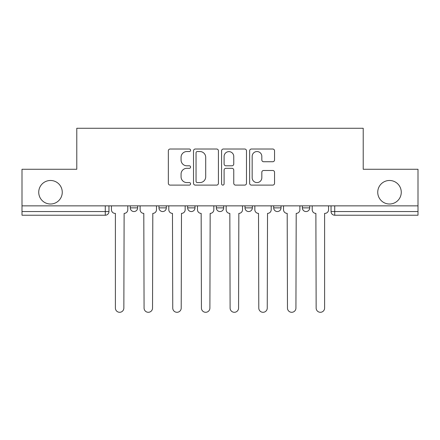 <?xml version="1.0" encoding="UTF-8"?>
<svg xmlns="http://www.w3.org/2000/svg" width="440" height="440" viewBox="0 0 440 440"><rect width="100%" height="100%" fill="white"/><g stroke="black" fill="none" stroke-linecap="round" stroke-linejoin="round"><path stroke-width="0.66" d="M190.586 150.277A1.265 1.265 0 0 0 189.321 149.017L170.148 149.017A1.804 1.804 0 0 0 168.344 150.821L168.344 183.304A1.804 1.804 0 0 0 170.148 185.108L189.321 185.108A1.265 1.265 0 0 0 190.586 183.843A1.265 1.265 0 0 0 189.321 182.578L186.84 182.578A5.775 5.775 0 0 1 181.066 176.803L181.066 174.097A5.775 5.775 0 0 1 186.84 168.322L189.321 168.322A1.265 1.265 0 0 0 190.586 167.062A1.265 1.265 0 0 0 189.321 165.798L186.84 165.798A5.775 5.775 0 0 1 181.066 160.023L181.066 157.316A5.775 5.775 0 0 1 186.84 151.541L189.321 151.541A1.265 1.265 0 0 0 190.586 150.277M377.74 192.247A11.765 11.765 0 0 0 389.505 204.012A11.765 11.765 0 0 0 401.269 192.247A11.765 11.765 0 0 0 389.505 180.483A11.765 11.765 0 0 0 377.74 192.247M38.731 192.247A11.765 11.765 0 0 0 50.496 204.012A11.765 11.765 0 0 0 62.26 192.247A11.765 11.765 0 0 0 50.496 180.483A11.765 11.765 0 0 0 38.731 192.247M302.363 205.854L302.363 207.873L309.716 207.873A3.68 3.68 0 0 1 306.036 211.552A3.68 3.68 0 0 1 302.363 207.873L302.363 205.854M273.68 205.854L273.68 207.873L281.034 207.873A3.68 3.68 0 0 1 277.36 211.552A3.68 3.68 0 0 1 273.68 207.873L273.68 205.854M216.321 207.873L216.321 205.854L216.321 207.873A3.68 3.68 0 0 0 220 211.552A3.68 3.68 0 0 1 216.321 207.873L223.68 207.873A3.68 3.68 0 0 1 220 211.552M158.966 207.873L158.966 205.854L158.966 207.873A3.68 3.68 0 0 0 162.641 211.552A3.68 3.68 0 0 1 158.966 207.873L166.32 207.873A3.68 3.68 0 0 1 162.641 211.552A3.68 3.68 0 0 0 166.32 207.873L166.32 205.854L166.32 207.873M272.74 161.739A1.804 1.804 0 0 0 274.544 159.935L274.544 150.821A1.804 1.804 0 0 0 272.74 149.017L251.444 149.017A1.804 1.804 0 0 0 249.64 150.821L249.64 183.304A1.804 1.804 0 0 0 251.444 185.108L272.74 185.108A1.804 1.804 0 0 0 274.544 183.304L274.544 172.293A1.804 1.804 0 0 0 272.74 170.489L263.626 170.489A1.804 1.804 0 0 0 261.822 172.293L261.822 177.755A4.829 4.829 0 0 1 256.993 182.578A4.829 4.829 0 0 1 252.164 177.755L252.164 156.371A4.829 4.829 0 0 1 256.993 151.541A4.829 4.829 0 0 1 261.822 156.371L261.822 159.935A1.804 1.804 0 0 0 263.626 161.739L272.74 161.739M22 205.854L22 169.268L76.786 169.268L76.786 128.271L363.215 128.271L363.215 169.268L418 169.268L418 205.854L22 205.854L22 211.552L108.961 211.552L108.961 205.854L108.961 211.552A3.68 3.68 0 0 1 105.281 215.226L22 215.226L22 211.552M218.422 150.821A1.804 1.804 0 0 0 216.618 149.017L195.322 149.017A1.804 1.804 0 0 0 193.518 150.821L193.518 183.304A1.804 1.804 0 0 0 195.322 185.108L216.618 185.108A1.804 1.804 0 0 0 218.422 183.304L218.422 150.821M223.382 149.017L244.679 149.017A1.804 1.804 0 0 1 246.483 150.821L246.483 183.304A1.804 1.804 0 0 1 244.679 185.108L235.565 185.108A1.804 1.804 0 0 1 233.761 183.304L233.761 170.126A1.804 1.804 0 0 0 231.957 168.322L225.913 168.322A1.804 1.804 0 0 0 224.103 170.126L224.103 183.843A1.265 1.265 0 0 1 222.844 185.108A1.265 1.265 0 0 1 221.579 183.843L221.579 150.821A1.804 1.804 0 0 1 223.382 149.017M331.04 205.854L331.04 211.552L418 211.552L418 215.226L334.719 215.226A3.68 3.68 0 0 1 331.04 211.552M418 205.854L418 211.552M309.716 207.873L309.716 205.854L309.716 207.873A3.68 3.68 0 0 1 306.036 211.552M281.034 207.873L281.034 205.854L281.034 207.873A3.68 3.68 0 0 1 277.36 211.552M252.357 205.854L252.357 207.873A3.68 3.68 0 0 1 248.677 211.552A3.68 3.68 0 0 1 245.003 207.873A3.68 3.68 0 0 0 248.677 211.552A3.68 3.68 0 0 0 252.357 207.873L252.357 205.854M245.003 205.854L245.003 207.873L252.357 207.873M223.68 205.854L223.68 207.873M194.997 205.854L194.997 207.873A3.68 3.68 0 0 1 191.323 211.552A3.68 3.68 0 0 1 187.644 207.873L194.997 207.873M187.644 205.854L187.644 207.873M137.638 205.854L137.638 207.873A3.68 3.68 0 0 1 133.964 211.552A3.68 3.68 0 0 1 130.284 207.873A3.68 3.68 0 0 0 133.964 211.552A3.68 3.68 0 0 0 137.638 207.873L137.638 205.854M130.284 205.854L130.284 207.873L137.638 207.873M105.281 205.854L105.281 215.226A3.68 3.68 0 0 0 108.961 211.552M197.307 151.541A1.265 1.265 0 0 0 196.042 152.806L196.042 181.319A1.265 1.265 0 0 0 197.307 182.578L199.925 182.578A5.775 5.775 0 0 0 205.7 176.803L205.7 157.316A5.775 5.775 0 0 0 199.925 151.541L197.307 151.541M233.761 156.459A4.829 4.829 0 0 0 228.932 151.63A4.829 4.829 0 0 0 224.103 156.459L224.103 163.994A1.804 1.804 0 0 0 225.913 165.798L231.957 165.798A1.804 1.804 0 0 0 233.761 163.994L233.761 156.459M111.441 205.854L111.441 209.71A3.68 3.68 0 0 0 115.115 213.389L115.396 213.389L115.396 308.072A4.23 4.23 0 0 0 119.62 312.296A4.23 4.23 0 0 0 123.849 308.072L124.124 213.389A3.68 3.68 0 0 0 127.804 209.71L127.804 205.854M140.118 205.854L140.118 209.71A3.68 3.68 0 0 0 143.798 213.389L144.073 308.072A4.23 4.23 0 0 0 148.302 312.296A4.23 4.23 0 0 0 152.531 308.072L152.806 213.389A3.68 3.68 0 0 0 156.481 209.71L156.481 205.854M168.801 205.854L168.801 209.71A3.68 3.68 0 0 0 172.475 213.389L172.75 308.072A4.23 4.23 0 0 0 176.979 312.296A4.23 4.23 0 0 0 181.209 308.072L181.484 213.389A3.68 3.68 0 0 0 185.163 209.71L185.163 205.854M197.478 205.854L197.478 209.71A3.68 3.68 0 0 0 201.157 213.389L201.432 308.072A4.23 4.23 0 0 0 205.662 312.296A4.23 4.23 0 0 0 209.891 308.072L210.166 213.389A3.68 3.68 0 0 0 213.84 209.71L213.84 205.854M226.16 205.854L226.16 209.71A3.68 3.68 0 0 0 229.834 213.389L230.109 308.072A4.23 4.23 0 0 0 234.339 312.296A4.23 4.23 0 0 0 238.568 308.072L238.843 213.389A3.68 3.68 0 0 0 242.523 209.71L242.523 205.854M254.837 205.854L254.837 209.71A3.68 3.68 0 0 0 258.517 213.389L258.791 308.072A4.23 4.23 0 0 0 263.021 312.296A4.23 4.23 0 0 0 267.251 308.072L267.526 213.389A3.68 3.68 0 0 0 271.2 209.71L271.2 205.854M283.52 205.854L283.52 209.71A3.68 3.68 0 0 0 287.194 213.389L287.469 308.072A4.23 4.23 0 0 0 291.698 312.296A4.23 4.23 0 0 0 295.928 308.072L296.202 213.389A3.68 3.68 0 0 0 299.882 209.71L299.882 205.854M312.197 205.854L312.197 209.71A3.68 3.68 0 0 0 315.876 213.389L316.151 308.072A4.23 4.23 0 0 0 320.381 312.296A4.23 4.23 0 0 0 324.605 308.072L324.605 213.389L324.885 213.389A3.68 3.68 0 0 0 328.559 209.71L328.559 205.854M334.719 205.854L334.719 215.226"/></g></svg>
